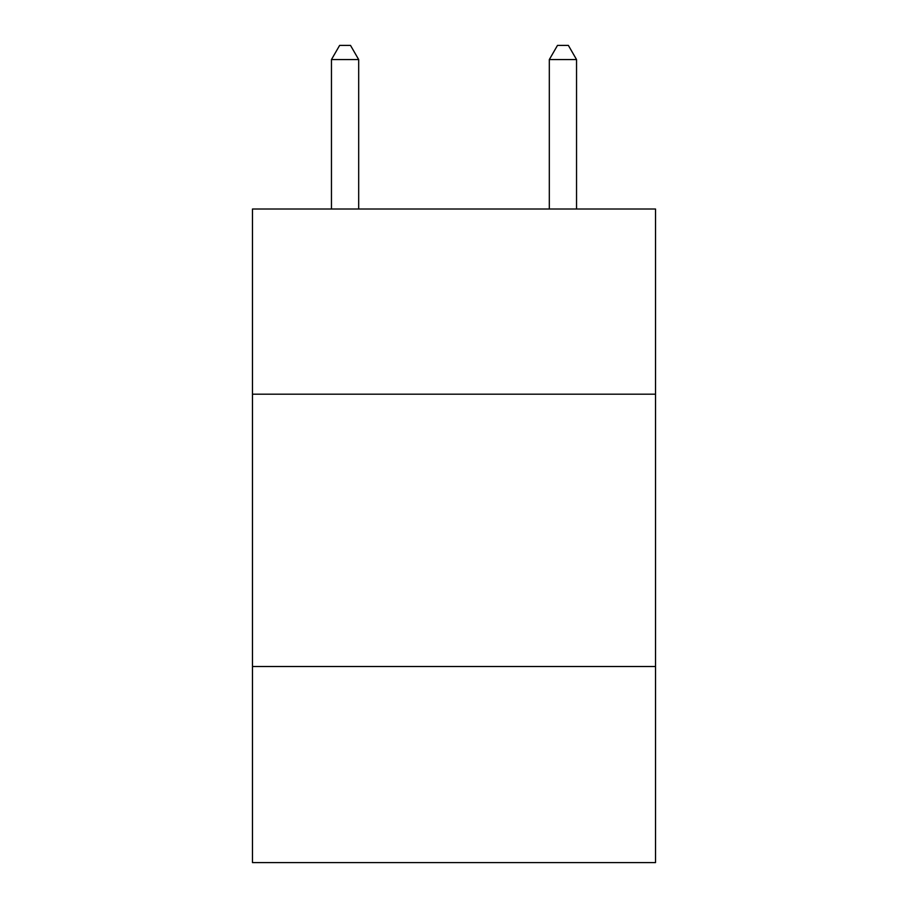 <?xml version="1.0" encoding="UTF-8"?>
<svg xmlns="http://www.w3.org/2000/svg" width="908" height="908" viewBox="0 0 908 908"><rect width="100%" height="100%" fill="white"/><g stroke="black" fill="none" stroke-linecap="round" stroke-linejoin="round"><path stroke-width="1.36" d="M252.481 394.197L655.519 394.197L655.519 209.01L252.481 209.01L252.481 862.6L655.519 862.6L655.519 666.529L252.481 666.529M655.519 666.529L655.519 394.197M358.683 209.01L358.683 59.565L331.454 59.565L331.454 209.01M331.454 59.565L339.626 45.4L350.511 45.4L358.683 59.565M576.546 209.01L576.546 59.565L549.317 59.565L549.317 209.01M549.317 59.565L557.489 45.4L568.374 45.4L576.546 59.565"/></g></svg>
